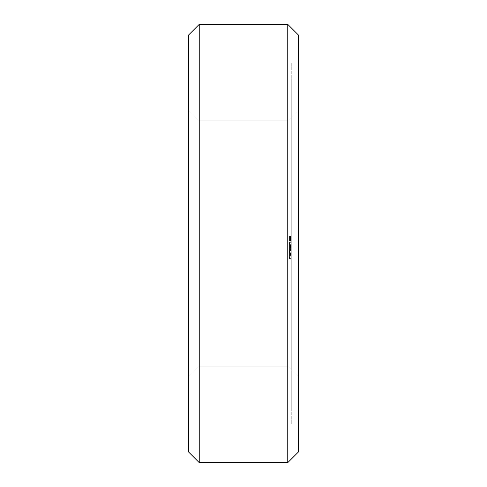 <?xml version="1.0" encoding="UTF-8"?>
<svg xmlns="http://www.w3.org/2000/svg" width="487" height="487" viewBox="0 0 487 487"><rect width="100%" height="100%" fill="white"/><g stroke="black" fill="none" stroke-linecap="round" stroke-linejoin="round"><path stroke-width="0.37" stroke-dasharray="2.44 1.83" d="M199.232 24.35L188.713 34.869L188.713 452.131L199.232 462.65L199.232 24.35L287.768 24.35L298.288 34.869L298.288 452.131L287.768 462.65L287.768 24.35M188.713 376.743L188.713 110.257L188.713 376.743L188.713 110.257L188.713 376.743L188.713 110.257L188.713 376.743L188.713 110.257L188.713 376.743L188.713 110.257L188.713 376.743L188.713 110.257L188.713 376.743L188.713 110.257L188.713 376.743L188.713 110.257L188.713 376.743L188.713 110.257L188.713 376.743L188.713 110.257L188.713 376.743L188.713 110.257L188.713 376.743L188.713 110.257L188.713 376.743L188.713 110.257L188.713 376.743L188.713 110.257L188.713 376.743L188.713 110.257L188.713 376.743L188.713 110.257L188.713 376.743L188.713 110.257L188.713 376.743L188.713 110.257L188.713 376.743L199.232 366.224L199.232 120.776L199.232 366.224L188.713 376.743L199.232 366.224L199.232 120.776L199.232 366.224L199.232 120.776L199.232 366.224L199.232 120.776L199.232 366.224L199.232 120.776L199.232 366.224L199.232 120.776L199.232 366.224L199.232 120.776L199.232 366.224L199.232 120.776L199.232 366.224L199.232 120.776L199.232 366.224L199.232 120.776L199.232 366.224L199.232 120.776L199.232 366.224L199.232 120.776L199.232 366.224L199.232 120.776L199.232 366.224L199.232 120.776L199.232 366.224L199.232 120.776L199.232 366.224L199.232 120.776L199.232 366.224L199.232 120.776L199.232 366.224L199.232 120.776L199.232 366.224L287.768 366.224L287.768 120.776L287.768 366.224L199.232 366.224L188.713 376.743L199.232 366.224L188.713 376.743L199.232 366.224L188.713 376.743L199.232 366.224L188.713 376.743L199.232 366.224L188.713 376.743L199.232 366.224L188.713 376.743L199.232 366.224L188.713 376.743L199.232 366.224L188.713 376.743L199.232 366.224L287.768 366.224L287.768 120.776L287.768 366.224L287.768 120.776L287.768 366.224L287.768 120.776L287.768 366.224L287.768 120.776L287.768 366.224L287.768 120.776L287.768 366.224L287.768 120.776L287.768 366.224L287.768 120.776L287.768 366.224L287.768 120.776L287.768 366.224L287.768 120.776L287.768 366.224L287.768 120.776L287.768 366.224L287.768 120.776L287.768 366.224L287.768 120.776L287.768 366.224L287.768 120.776L287.768 366.224L287.768 120.776L287.768 366.224L287.768 120.776L287.768 366.224L287.768 120.776L287.768 366.224L287.768 120.776L287.768 366.224L298.288 376.743L298.288 110.257L298.288 376.743L287.768 366.224L298.288 376.743L298.288 110.257L298.288 376.743L298.288 110.257L298.288 376.743L298.288 110.257L298.288 376.743L298.288 110.257L298.288 376.743L298.288 110.257L298.288 376.743L298.288 110.257L298.288 376.743L298.288 110.257L298.288 376.743L298.288 110.257L298.288 376.743L298.288 110.257L298.288 376.743L298.288 110.257L298.288 376.743L298.288 110.257L298.288 376.743L298.288 110.257L298.288 376.743L298.288 110.257L298.288 376.743L298.288 110.257L298.288 376.743L298.288 110.257L298.288 376.743L298.288 110.257L298.288 376.743L298.288 110.257L298.288 376.743L287.768 366.224L298.288 376.743M199.232 462.65L287.768 462.65M188.713 110.257L199.232 120.776L188.713 110.257L199.232 120.776L188.713 110.257L199.232 120.776L188.713 110.257L199.232 120.776L188.713 110.257L199.232 120.776L188.713 110.257L199.232 120.776L188.713 110.257L199.232 120.776L188.713 110.257L199.232 120.776L287.768 120.776L199.232 120.776L188.713 110.257L199.232 120.776L188.713 110.257L199.232 120.776L287.768 120.776L298.288 110.257M298.288 62.92L298.288 424.08L298.288 62.92L291.275 62.92L291.275 424.08L291.275 62.92L298.288 62.92M298.288 424.08L291.275 424.08L298.288 424.08M291.275 238.758L291.275 240.529L289.522 240.529L291.275 240.401L291.275 239.196L289.522 239.263L289.522 240.401L291.275 240.401L291.275 238.983L291.275 240.943L291.275 236.359L291.275 240.907L291.275 236.487L291.275 240.907L291.275 237.297L291.275 240.907L289.522 240.907L289.522 236.359L289.522 240.907L289.522 236.487L289.522 240.907L291.275 240.907L289.522 240.907L291.275 240.907L289.522 240.907L291.275 240.907L289.522 240.907L291.275 240.907L289.522 240.907L291.275 240.907L291.275 236.487L291.275 240.907L289.522 240.84L291.275 240.669L289.522 240.669L291.275 240.669L291.275 241.028L291.275 236.487L291.275 240.529L291.275 240.024L289.522 240.024L291.275 240.024L291.275 241.028L291.275 236.932L291.275 241.028L291.275 237.102L289.522 237.102L289.522 241.028L289.522 236.359L289.522 241.028L289.522 236.865L289.522 238.758L289.522 237.12L291.275 237.12L291.275 238.758L289.522 238.709L291.275 238.715L291.275 236.359L291.275 236.773L289.522 236.779L291.275 236.773L291.275 237.498L289.522 237.498L291.275 237.498L289.522 237.498L291.275 237.498L291.275 236.731L291.275 238.825L289.522 238.825L289.522 240.401L289.522 238.758L291.275 238.807L289.522 238.758M291.275 238.368L291.275 241.028L291.275 236.487L291.275 237.102L289.522 236.865L291.275 236.852L289.522 236.865L291.275 236.865L289.522 236.865L291.275 236.865L289.522 236.992L291.275 236.865L289.522 237.078L291.275 237.084L291.275 237.68L289.522 237.699L291.275 237.68L291.275 238.368L289.522 238.368M291.275 239.89L289.522 239.89L289.522 240.353L291.275 240.353L289.522 240.529L291.275 240.359L291.275 239.269L291.275 240.401L289.522 240.401L291.275 240.401L289.522 240.401L289.522 238.983L291.275 238.807L289.522 238.886L291.275 238.867L291.275 239.281L289.522 239.239M289.522 239.89L289.522 239.263L291.275 238.983L289.522 239.007L291.275 238.983L289.522 238.983L289.522 240.529L291.275 240.529L291.275 239.135L291.275 240.401L289.522 240.401L291.275 240.529L289.522 240.529L291.275 240.529L291.275 239.239M291.275 82.206L291.275 404.794L291.275 82.206L291.275 404.794L291.275 82.206L291.275 404.794L291.275 82.206L291.275 404.794L291.275 82.206L291.275 404.794L291.275 82.206L291.275 404.794L291.275 82.206L291.275 404.794L291.275 82.206L291.275 404.794L291.275 82.206L291.275 404.794L291.275 82.206L291.275 404.794L291.275 82.206L291.275 404.794L291.275 82.206L291.275 404.794L291.275 82.206L291.275 404.794L291.275 82.206L291.275 404.794L291.275 82.206L291.275 404.794L291.275 82.206L291.275 404.794L291.275 82.206L291.275 404.794L291.275 82.206L291.275 404.794L291.275 82.206L298.288 82.206L298.288 404.794L298.288 82.206L298.288 404.794L298.288 82.206L298.288 404.794L298.288 82.206L298.288 404.794L298.288 82.206L298.288 404.794L298.288 82.206L298.288 404.794L298.288 82.206L298.288 404.794L298.288 82.206L298.288 404.794L298.288 82.206L298.288 404.794L298.288 82.206L298.288 404.794L298.288 82.206L298.288 404.794L298.288 82.206L298.288 404.794L298.288 82.206L298.288 404.794L298.288 82.206L298.288 404.794L298.288 82.206L298.288 404.794L298.288 82.206L298.288 404.794L298.288 82.206L298.288 404.794L298.288 82.206L298.288 404.794L298.288 82.206L291.275 82.206L298.288 82.206M291.275 249.356L291.275 241.759L291.275 250.988L291.275 244.17L291.275 250.988L291.275 245.643L291.275 250.47L291.275 245.643L291.275 247.439L289.522 247.439L289.522 246.16L289.522 250.988L289.522 244.687L289.522 255.261L289.522 245.643L289.522 255.261L289.522 245.643L289.522 255.261L289.522 249.356L291.275 249.356L291.275 254.999L289.522 254.999M291.275 258.585L291.275 256.844L291.275 259.151L291.275 258.585L289.522 258.585L289.522 241.759L289.522 259.151L289.522 258.585L291.275 258.585M291.275 255.377L291.275 256.844L291.275 254.257L291.275 255.377L289.522 255.377L291.275 255.377M291.275 253.55L291.275 252.023L291.275 253.55L289.522 253.55L291.275 253.55M291.275 254.981L289.522 254.981L291.275 255.261L289.522 255.255L291.275 255.261L289.522 255.261L291.275 255.261L289.522 255.261L289.522 254.725L291.275 254.725L289.522 254.738L291.275 254.725L289.522 254.725L291.275 254.725L291.275 255.261L291.275 254.725L289.522 254.725L289.522 246.197L291.275 246.197L289.522 246.197L291.275 246.197L289.522 246.197L289.522 249.916L291.275 249.922L291.275 248.37L291.275 249.934L291.275 246.696L291.275 255.261L291.275 245.643L291.275 249.922L289.522 249.922L289.522 250.458L291.275 250.47L289.522 250.47L291.275 250.47L289.522 250.47L291.275 250.47L289.522 250.47L289.522 247.42L291.275 247.42L291.275 246.495L291.275 254.75L291.275 245.643L291.275 254.999M291.275 238.63L289.522 238.63M291.275 238.131L289.522 238.149M291.275 236.487L289.522 236.487L291.275 236.505M291.275 240.718L289.522 240.718L291.275 240.724M291.275 241.028L289.522 241.028M291.275 236.731L289.522 236.737M291.275 236.359L289.522 236.359M291.275 237.297L289.522 237.297L291.275 237.285M291.275 240.438L289.522 240.438L291.275 240.432M291.275 238.429L289.522 238.429L291.275 238.405M291.275 238.253L289.522 238.253L291.275 238.253M291.275 239.032L289.522 239.032L291.275 239.02M291.275 239.896L289.522 239.921L291.275 239.896M291.275 240.627L289.522 240.627L291.275 240.627M291.275 240.761L289.522 240.761M291.275 240.146L289.522 240.146L291.275 240.146M291.275 238.843L289.522 238.843L291.275 238.849M291.275 238.545L289.522 238.551M291.275 237.242L289.522 237.242L291.275 237.242M291.275 236.621L289.522 236.621M291.275 404.794L298.288 404.794M291.275 247.159L289.522 247.159L291.275 247.159M291.275 246.538L289.522 246.538L291.275 246.538M291.275 245.923L289.522 245.923L291.275 245.923M291.275 245.643L289.522 245.643L289.522 255.261L289.522 245.643L289.522 255.261L289.522 245.643L291.275 245.643L289.522 245.643M291.275 246.16L289.522 246.16L289.522 255.261L289.522 246.16L291.275 246.16L289.522 246.16L291.275 246.16L289.522 246.16L291.275 246.16L289.522 246.16L291.275 246.16L291.275 246.495L289.522 246.495L291.275 246.495L291.275 246.16M291.275 250.988L289.522 250.988M291.275 247.822L289.522 247.822M291.275 247.305L289.522 247.305L291.275 247.305M291.275 244.687L289.522 244.687L289.522 244.17L289.522 244.687L291.275 244.687M291.275 244.17L289.522 244.17L291.275 244.17M291.275 245.223L289.522 245.223L291.275 245.223M291.275 249.752L289.522 249.752L291.275 249.746M291.275 248.321L289.522 248.321M291.275 249.813L289.522 249.813M291.275 249.837L289.522 249.837M291.275 249.113L289.522 249.113M291.275 256.844L289.522 256.844L291.275 256.844M291.275 259.005L289.522 259.005M291.275 259.151L289.522 259.151M291.275 254.257L289.522 254.257L291.275 254.257M291.275 259.017L289.522 259.017M291.275 252.023L289.522 252.023L291.275 252.023M291.275 248.887L289.522 248.887L291.275 248.887M291.275 247.359L289.522 247.359L291.275 247.359M291.275 246.653L289.522 246.653L291.275 246.653M291.275 245.533L289.522 245.533L291.275 245.533M291.275 244.066L289.522 244.066L291.275 244.066M291.275 242.325L289.522 242.325L291.275 242.325M291.275 241.899L289.522 241.899L291.275 241.899M291.275 241.759L289.522 241.759M291.275 253.928L289.522 253.928M291.275 251.134L289.522 251.134M291.275 248.997L289.522 248.997M291.275 247.536L289.522 247.536M291.275 254.111L289.522 254.111M291.275 246.696L289.522 246.696L289.522 249.934L289.522 246.696L291.275 246.696M291.275 253.386L289.522 253.386M291.275 253.185L289.522 253.185M291.275 247.688L289.522 247.688M291.275 254.184L289.522 254.184L291.275 254.19M291.275 247.493L289.522 247.493M291.275 246.763L289.522 246.763M291.275 253.337L289.522 253.337M291.275 251.889L289.522 251.889M291.275 246.921L289.522 246.921M291.275 246.166L289.522 246.166L291.275 246.166M291.275 250.452L289.522 250.452L291.275 250.452M289.522 254.981L289.522 249.356M291.275 246.197L289.522 246.197L291.275 246.197M291.275 252.783L289.522 252.783M291.275 248.041L289.522 248.041M291.275 252.759L289.522 252.759M291.275 247.78L289.522 247.78M291.275 248.06L289.522 248.06M291.275 255.261L289.522 255.255M291.275 254.701L289.522 254.701L291.275 254.701M291.275 254.725L289.522 254.725L291.275 254.725M291.275 249.916L289.522 249.916L289.522 248.37L289.522 249.934L291.275 249.934M289.522 238.691L289.522 239.488L289.522 238.691L291.275 238.703M289.522 240.054L289.522 239.476L289.522 240.061L291.275 240.061M289.522 254.75L289.522 250.458L289.522 254.75L291.275 254.75M291.275 239.951L289.522 239.951M291.275 240.231L289.522 240.231L291.275 240.249M291.275 238.246L289.522 238.246L291.275 238.24M291.275 237.181L289.522 237.181M291.275 238.612L289.522 238.612M291.275 239.135L289.522 239.135L291.275 239.135M291.275 240.383L289.522 240.408M291.275 240.28L289.522 240.28L291.275 240.286M291.275 237.339L291.275 236.98L289.522 236.986L291.275 236.974L291.275 237.346L289.522 237.339L291.275 237.346M291.275 239.531L289.522 239.531L291.275 239.555M291.275 240.529L289.522 240.529M291.275 248.37L289.522 248.37L291.275 248.37M291.275 254.415L289.522 254.415L291.275 254.415M291.275 253.496L289.522 253.496L291.275 253.496M291.275 252.126L289.522 252.126L291.275 252.126M291.275 248.784L289.522 248.784L291.275 248.784M291.275 247.42L289.522 247.42M291.275 250.458L289.522 250.458M291.275 239.567L289.522 239.567M291.275 240.207L289.522 240.207M291.275 237.729L289.522 237.729L291.275 237.711M291.275 237.206L289.522 237.206M291.275 238.484L289.522 238.484M291.275 239.111L289.522 239.111L291.275 239.123M291.275 239.354L289.522 239.354M291.275 239.799L289.522 239.799L291.275 239.781M291.275 240.322L289.522 240.341M291.275 240.943L289.522 240.949M291.275 239.744L289.522 239.744M291.275 238.94L289.522 238.94M291.275 238.508L289.522 238.508L291.275 238.514M291.275 238.307L289.522 238.307L291.275 238.283M291.275 238.088L289.522 238.088M291.275 237.644L289.522 237.644M291.275 237.029L289.522 237.029M291.275 236.451L289.522 236.451L291.275 236.439M291.275 236.469L289.522 236.469L291.275 236.475M291.275 238.91L289.522 238.904M291.275 239.707L289.522 239.707L291.275 239.689M291.275 237.851L289.522 237.851L291.275 237.826M291.275 237.266L289.522 237.266M291.275 239.385L289.522 239.385L291.275 239.379M291.275 240.87L289.522 240.87L291.275 240.876M291.275 236.572L289.522 236.572M291.275 236.639L289.522 236.639M291.275 237.309L289.522 237.309M291.275 237.863L289.522 237.863M291.275 239.494L289.522 239.488M291.275 236.932L289.522 236.932L291.275 236.925M291.275 236.402L289.522 236.402M291.275 237.54L289.522 237.54M291.275 239.33L289.522 239.33M291.275 239.805L289.522 239.805M291.275 240.7L289.522 240.694M291.275 239.074L289.522 239.074M291.275 238.186L289.522 238.186M291.275 240.45L289.522 240.45L291.275 240.462M291.275 238.38L289.522 238.38M291.275 239.3L289.522 239.3M291.275 239.854L289.522 239.854M291.275 237.887L289.522 237.887L291.275 237.912M291.275 238.983L289.522 238.983M291.275 239.202L289.522 239.202L291.275 239.196M291.275 239.257L289.522 239.257L291.275 239.263M291.275 238.709L289.522 238.709M291.275 237.455L289.522 237.455L291.275 237.443M291.275 237.145L289.522 237.145M291.275 236.974L289.522 236.974L291.275 236.98M291.275 236.804L289.522 236.804M291.275 239.671L289.522 239.671M291.275 240.006L289.522 240.006M291.275 240.109L289.522 240.109M291.275 239.507L289.522 239.507M291.275 239.166L289.522 239.166M291.275 238.113L289.522 238.113M291.275 237.772L289.522 237.772M291.275 238.326L289.522 238.326M291.275 238.557L289.522 238.557M291.275 238.435L289.522 238.435M199.232 366.224L287.768 366.224L199.232 366.224M199.232 120.776L287.768 120.776L199.232 120.776"/><path stroke-width="0.73" d="M188.713 34.869L199.232 24.35L188.713 34.869L188.713 452.131L199.232 462.65L188.713 452.131M199.232 24.35L287.768 24.35L199.232 24.35L199.232 462.65L287.768 462.65L298.288 452.131L287.768 462.65L199.232 462.65M287.768 24.35L298.288 34.869L287.768 24.35L287.768 462.65M298.288 34.869L298.288 452.131"/></g></svg>

